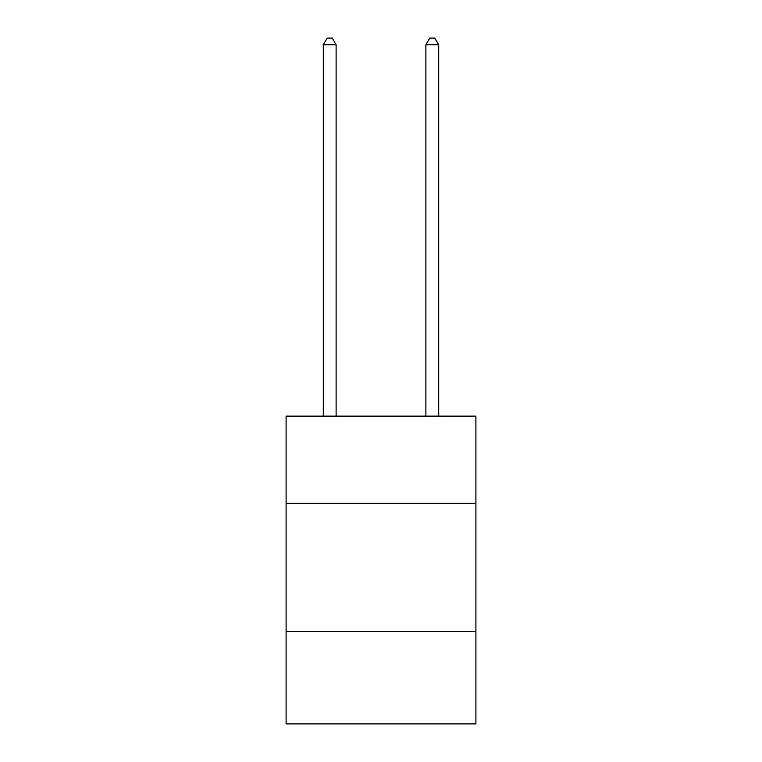 <?xml version="1.0" encoding="UTF-8"?>
<svg xmlns="http://www.w3.org/2000/svg" width="762" height="762" viewBox="0 0 762 762"><rect width="100%" height="100%" fill="white"/><g stroke="black" fill="none" stroke-linecap="round" stroke-linejoin="round"><path stroke-width="1.14" d="M475.898 503.339L475.898 416.138L286.102 416.138L286.102 503.339L475.898 503.339L475.898 723.9L286.102 723.9L286.102 503.339M475.898 631.574L286.102 631.574M336.118 416.138L336.118 44.767L323.298 44.767L323.298 416.138M323.298 44.767L327.146 38.1L332.27 38.1L336.118 44.767M438.702 416.138L438.702 44.767L425.882 44.767L425.882 416.138M425.882 44.767L429.73 38.1L434.854 38.1L438.702 44.767"/></g></svg>

